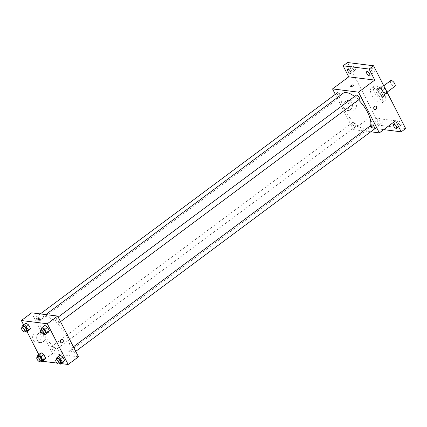 <?xml version="1.0" encoding="UTF-8"?>
<svg xmlns="http://www.w3.org/2000/svg" width="427" height="427" viewBox="0 0 427 427"><rect width="100%" height="100%" fill="white"/><g stroke="black" fill="none" stroke-linecap="round" stroke-linejoin="round"><path stroke-width="0.32" stroke-dasharray="2.13 1.6" d="M390.705 80.612A3.544 1.484 -126.7 0 0 391.249 83.788A3.544 1.484 -126.7 0 0 394.34 86.425A3.544 1.484 -126.7 0 0 394.938 86.297M385.49 93.011A3.544 1.484 -126.7 0 0 386.088 92.883A3.544 1.484 -126.7 0 0 385.165 89.152A3.544 1.484 -126.7 0 0 381.855 87.199A3.544 1.484 -126.7 0 0 382.4 90.375A3.544 1.484 -126.7 0 0 385.49 93.011M384.989 88.159L382.074 90.332A4.809 2.018 -126.7 0 0 380.676 89.019L377.895 88.672A4.809 2.018 -126.7 0 0 377.746 89.787L379.971 94.143L382.923 91.949L380.692 87.594A4.809 2.018 -126.7 0 1 380.847 86.473L383.622 86.82A4.809 2.018 -126.7 0 1 384.914 88.01M379.971 94.143A4.809 2.018 -126.7 0 0 381.37 95.456L384.145 95.803L387.097 93.609A4.809 2.018 -126.7 0 0 387.262 92.6M387.097 93.609L384.321 93.262A4.809 2.018 -126.7 0 1 382.923 91.949M382.074 90.332L384.3 94.682L387.22 92.51M381.37 95.456L384.321 93.262M384.145 95.803A4.809 2.018 -126.7 0 0 384.3 94.682M383.729 92.574A5.065 2.124 53.3 0 1 384.044 96.299A5.065 2.124 53.3 0 1 379.32 93.502A5.065 2.124 53.3 0 1 378.002 88.175A5.065 2.124 53.3 0 1 383.729 92.574M382.256 93.673A5.065 2.124 -126.7 0 0 376.523 89.27A5.065 2.124 -126.7 0 0 377.303 93.807A5.065 2.124 -126.7 0 0 381.717 97.575A5.065 2.124 -126.7 0 0 382.571 97.393A5.065 2.124 -126.7 0 0 382.256 93.673M377.746 89.787L380.692 87.594M380.676 89.019L383.622 86.82M377.895 88.672L380.847 86.473M383.457 100.969A9.111 3.822 -126.7 0 0 384.989 100.644A9.111 3.822 -126.7 0 0 382.613 91.052A9.111 3.822 -126.7 0 0 374.105 86.024A9.111 3.822 -126.7 0 0 375.504 94.186A9.111 3.822 -126.7 0 0 383.457 100.969M380.505 103.163A9.111 3.822 -126.7 0 0 382.037 102.838A9.111 3.822 -126.7 0 0 379.662 93.246A9.111 3.822 -126.7 0 0 371.159 88.218A9.111 3.822 -126.7 0 0 372.557 96.379A9.111 3.822 -126.7 0 0 380.505 103.163M352.307 67.882A2.53 1.062 -126.7 0 0 355.168 70.081A2.53 1.062 -126.7 0 0 354.511 67.418A2.53 1.062 -126.7 0 0 352.147 66.02A2.53 1.062 -126.7 0 0 352.307 67.882M379.219 120.473A2.53 1.062 -126.7 0 0 382.08 122.672A2.53 1.062 -126.7 0 0 381.423 120.008A2.53 1.062 -126.7 0 0 379.059 118.61A2.53 1.062 -126.7 0 0 379.219 120.473M398.183 122.837A2.53 1.062 -126.7 0 0 401.049 125.036A2.53 1.062 -126.7 0 0 400.387 122.373A2.53 1.062 -126.7 0 0 398.028 120.974A2.53 1.062 -126.7 0 0 398.183 122.837M371.271 70.247A2.53 1.062 -126.7 0 0 374.137 72.446A2.53 1.062 -126.7 0 0 373.476 69.782A2.53 1.062 -126.7 0 0 371.116 68.384A2.53 1.062 -126.7 0 0 371.271 70.247M405.65 128.532L379.667 125.292L347.546 62.523M377.5 124.102A2.53 1.062 53.3 0 1 377.655 125.965A2.53 1.062 53.3 0 1 374.794 123.766A2.53 1.062 53.3 0 1 374.634 121.903A2.53 1.062 53.3 0 1 377.5 124.102M395.583 120.798L369.601 117.558L375.242 128.586L379.667 125.292M383.702 129.643L375.242 128.586M370.748 131.799L353.375 129.632L369.601 117.558M353.375 129.632L335.312 94.335M350.295 109.691A5.081 4.281 97.1 0 0 352.334 104.257A5.081 4.281 97.1 0 0 348.747 100.393A5.081 4.281 97.1 0 0 343.874 104.903A5.081 4.281 97.1 0 0 347.493 110.476A5.081 4.281 97.1 0 0 350.295 109.691M342.94 93.417A21.788 9.138 -126.7 0 0 346.286 112.936A21.788 9.138 -126.7 0 0 365.293 129.151A21.788 9.138 -126.7 0 0 368.96 128.378A21.788 9.138 -126.7 0 0 370.657 125.554M358.483 99.886A21.788 9.138 -126.7 0 0 354.586 96.475M337.351 92.824A2.53 1.062 -126.7 0 0 337.741 95.088A2.53 1.062 -126.7 0 0 339.945 96.972A2.53 1.062 -126.7 0 0 340.372 96.881A2.53 1.062 -126.7 0 0 340.362 95.333M371.527 124.908A2.53 1.062 -126.7 0 0 371.917 127.177A2.53 1.062 -126.7 0 0 374.127 129.061A2.53 1.062 -126.7 0 0 374.548 128.97M356.321 95.189A2.53 1.062 -126.7 0 0 356.705 97.452A2.53 1.062 -126.7 0 0 358.915 99.336A2.53 1.062 -126.7 0 0 359.342 99.251M352.985 122.453A2.53 1.062 53.3 0 1 355.195 124.337A2.53 1.062 53.3 0 1 355.584 126.605A2.53 1.062 53.3 0 1 353.22 125.207A2.53 1.062 53.3 0 1 352.558 122.544A2.53 1.062 53.3 0 1 352.985 122.453M371.346 127.55A1.772 0.598 -27.1 0 0 373.262 126.926A1.772 0.598 -27.1 0 0 374.212 125.784A1.772 0.598 -27.1 0 0 372.36 126.056A1.772 0.598 -27.1 0 0 371.058 127.395A1.772 0.598 -27.1 0 0 371.346 127.55M370.908 126.696A1.772 0.598 -27.1 0 0 372.824 126.066A1.772 0.598 -27.1 0 0 373.774 124.924A1.772 0.598 -27.1 0 0 371.922 125.202A1.772 0.598 -27.1 0 0 370.62 126.541A1.772 0.598 -27.1 0 0 370.908 126.696M353.38 85.069L353.38 85.069A1.772 0.598 152.9 0 1 352.072 86.409A1.772 0.598 152.9 0 1 350.225 86.681L350.225 86.681M354.325 110.193A5.081 4.281 97.1 0 0 356.358 104.759A5.081 4.281 97.1 0 0 352.777 100.895A5.081 4.281 97.1 0 0 347.904 105.405A5.081 4.281 97.1 0 0 351.517 110.977A5.081 4.281 97.1 0 0 354.325 110.193M374.991 109.611L374.991 109.611A1.772 1.494 -82.9 0 1 373.726 107.668A1.772 1.494 -82.9 0 1 375.429 106.093L375.429 106.093M64.424 353.07A21.788 9.138 -126.7 0 0 68.09 352.296A21.788 9.138 -126.7 0 0 62.411 329.361A21.788 9.138 -126.7 0 0 42.076 317.336A21.788 9.138 -126.7 0 0 45.417 336.855A21.788 9.138 -126.7 0 0 64.424 353.07M52.121 346.372A2.53 1.062 53.3 0 1 54.325 348.256A2.53 1.062 53.3 0 1 54.715 350.524A2.53 1.062 53.3 0 1 52.35 349.126A2.53 1.062 53.3 0 1 51.694 346.462A2.53 1.062 53.3 0 1 52.121 346.372M58.045 323.255A2.53 1.062 -126.7 0 0 58.472 323.164A2.53 1.062 -126.7 0 0 57.816 320.501A2.53 1.062 -126.7 0 0 55.451 319.108A2.53 1.062 -126.7 0 0 55.841 321.371A2.53 1.062 -126.7 0 0 58.045 323.255M73.257 352.98A2.53 1.062 -126.7 0 0 73.684 352.889A2.53 1.062 -126.7 0 0 73.022 350.225A2.53 1.062 -126.7 0 0 70.663 348.827A2.53 1.062 -126.7 0 0 71.047 351.095A2.53 1.062 -126.7 0 0 73.257 352.98M39.081 320.89A2.53 1.062 -126.7 0 0 39.508 320.8A2.53 1.062 -126.7 0 0 38.846 318.136A2.53 1.062 -126.7 0 0 36.482 316.738A2.53 1.062 -126.7 0 0 36.871 319.006A2.53 1.062 -126.7 0 0 39.081 320.89M78.493 356.791L52.51 353.551L31.673 312.836M24.899 324.504L25.919 323.025L24.899 324.504L26.655 327.931L24.899 324.504L21.948 326.698M29.426 329.884L26.655 327.931L29.426 329.884M59.075 356.593L60.095 355.115L59.075 356.593L60.831 360.02L59.075 356.593L56.129 358.787M63.602 361.968L60.831 360.02L63.602 361.968M42.406 361.263L38.745 354.517M27.045 331.651L23.538 324.798M61.376 363.628L57.111 363.094M43.869 326.868L44.883 325.39L43.869 326.868L45.62 330.295L43.869 326.868L40.917 329.062M48.395 332.249L45.62 330.295L48.395 332.249M40.106 354.229L41.125 352.75L40.106 354.229L41.862 357.655L40.106 354.229L37.16 356.422M44.632 359.603L41.862 357.655L44.632 359.603M42.182 361.237L52.51 353.551M39.108 341.29A5.081 4.281 97.1 0 0 41.141 335.857A5.081 4.281 97.1 0 0 37.56 331.998A5.081 4.281 97.1 0 0 32.682 336.508A5.081 4.281 97.1 0 0 36.3 342.075A5.081 4.281 97.1 0 0 39.108 341.29M57.944 360.799A1.772 0.598 -27.1 0 0 59.86 360.169A1.772 0.598 -27.1 0 0 60.81 359.027A1.772 0.598 -27.1 0 0 58.958 359.304A1.772 0.598 -27.1 0 0 57.656 360.644A1.772 0.598 -27.1 0 0 57.944 360.799A1.772 0.598 -27.1 0 0 59.86 360.169A1.772 0.598 -27.1 0 0 60.81 359.027A1.772 0.598 -27.1 0 0 58.958 359.299A1.772 0.598 -27.1 0 0 57.656 360.644A1.772 0.598 -27.1 0 0 57.944 360.794M39.978 318.312L39.978 318.318A1.772 0.598 152.9 0 1 38.67 319.658A1.772 0.598 152.9 0 1 36.823 319.93L36.823 319.93M43.132 341.792A5.081 4.281 97.1 0 0 45.171 336.359A5.081 4.281 97.1 0 0 41.584 332.5A5.081 4.281 97.1 0 0 36.711 337.01A5.081 4.281 97.1 0 0 40.33 342.577A5.081 4.281 97.1 0 0 43.132 341.792M61.589 342.86L61.589 342.86A1.772 1.494 -82.9 0 1 60.324 340.911A1.772 1.494 -82.9 0 1 62.027 339.342L62.027 339.342M40.597 361.034L38.91 359.849L37.475 357.041M38.419 356.342A2.53 1.062 -126.7 0 0 38.809 358.611A2.53 1.062 -126.7 0 0 41.013 360.495A2.53 1.062 -126.7 0 0 41.44 360.404M38.91 359.849L41.862 357.655M25.385 331.309L23.704 330.13L22.268 327.322M23.207 326.618A2.53 1.062 -126.7 0 0 23.597 328.886A2.53 1.062 -126.7 0 0 25.807 330.77A2.53 1.062 -126.7 0 0 26.234 330.679M23.704 330.13L26.655 327.931M59.561 363.398L57.88 362.213L56.444 359.406M57.389 358.707A2.53 1.062 -126.7 0 0 57.773 360.975A2.53 1.062 -126.7 0 0 59.983 362.859A2.53 1.062 -126.7 0 0 60.41 362.769M57.88 362.213L60.831 360.02M44.355 333.674L42.673 332.494L41.238 329.687M42.177 328.982A2.53 1.062 -126.7 0 0 42.567 331.251A2.53 1.062 -126.7 0 0 44.776 333.135A2.53 1.062 -126.7 0 0 45.198 333.044M42.673 332.494L45.62 330.295M383.772 85.774L381.855 87.199M387.075 92.147L386.088 92.883M382.571 97.393L384.044 96.299M376.523 89.27L378.002 88.175M382.037 102.838L384.989 100.644M371.159 88.218L374.105 86.024M371.116 68.384L366.692 71.677M374.137 72.446L369.713 75.739M398.028 120.974L393.603 124.268M401.049 125.036L396.624 128.33M379.059 118.61L374.634 121.903M382.08 122.672L377.655 125.965M352.147 66.02L347.722 69.313M355.168 70.081L350.743 73.375M370.62 126.541L371.058 127.395M373.774 124.924L374.212 125.784M352.777 100.895L348.747 100.393M351.517 110.977L347.493 110.476M68.09 352.296L368.96 128.378M42.076 317.336L45.758 314.592M352.558 122.544L51.694 346.462M355.584 126.605L54.715 350.524M58.472 323.164L60.511 321.654M55.451 319.108L58.173 317.08M73.684 352.889L75.718 351.373M70.663 348.827L73.38 346.804M39.508 320.8L340.372 96.881M36.482 316.738L40.287 313.909M41.584 332.5L37.56 331.998M40.33 342.577L36.3 342.075"/><path stroke-width="0.64" d="M387.075 92.147L394.938 86.297A3.544 1.484 -126.7 0 0 394.014 82.566A3.544 1.484 -126.7 0 0 390.705 80.612L383.772 85.774M385.026 88.133L387.252 92.488A4.809 2.018 -126.7 0 1 387.262 92.6M335.312 94.335L332.542 88.917L348.763 76.844L343.121 65.817L347.546 62.523L373.529 65.763L405.65 128.532L401.225 131.826L383.702 129.643M343.121 65.817L369.104 69.057L373.529 65.763M369.104 69.057L374.746 80.084L358.525 92.157L379.357 132.872L395.583 120.798L401.225 131.826M375.429 106.093A1.772 1.494 -82.9 0 1 376.678 107.439A1.772 1.494 -82.9 0 1 375.968 109.333A1.772 1.494 -82.9 0 1 374.991 109.611A1.772 1.494 -82.9 0 1 373.726 107.668A1.772 1.494 -82.9 0 1 375.429 106.093A1.772 1.494 -82.9 0 1 376.678 107.439A1.772 1.494 -82.9 0 1 375.968 109.333A1.772 1.494 -82.9 0 1 374.991 109.611M396.464 126.467A2.53 1.062 53.3 0 1 396.624 128.33A2.53 1.062 53.3 0 1 393.758 126.13A2.53 1.062 53.3 0 1 393.603 124.268A2.53 1.062 53.3 0 1 396.464 126.467M350.588 71.512A2.53 1.062 53.3 0 1 350.743 73.375A2.53 1.062 53.3 0 1 347.882 71.176A2.53 1.062 53.3 0 1 347.722 69.313A2.53 1.062 53.3 0 1 350.588 71.512M369.558 73.876A2.53 1.062 53.3 0 1 369.713 75.739A2.53 1.062 53.3 0 1 366.846 73.54A2.53 1.062 53.3 0 1 366.692 71.677A2.53 1.062 53.3 0 1 369.558 73.876M348.763 76.844L374.746 80.084M370.657 125.554A21.788 9.138 -126.7 0 0 358.483 99.886M354.586 96.475A21.788 9.138 -126.7 0 0 342.94 93.417L45.758 314.592M332.542 88.917L358.525 92.157M379.357 132.872L370.748 131.799M340.362 95.333A2.53 1.062 -126.7 0 0 338.851 93.294A2.53 1.062 -126.7 0 0 337.351 92.824L40.287 313.909M75.718 351.373L374.548 128.97A2.53 1.062 -126.7 0 0 373.892 126.307A2.53 1.062 -126.7 0 0 371.527 124.908L73.38 346.804M60.511 321.654L359.342 99.251A2.53 1.062 -126.7 0 0 358.68 96.582A2.53 1.062 -126.7 0 0 356.321 95.189L58.173 317.08M350.225 86.681A1.772 0.598 152.9 0 1 351.175 85.539A1.772 0.598 152.9 0 1 353.092 84.914A1.772 0.598 152.9 0 1 353.38 85.069A1.772 0.598 152.9 0 1 352.072 86.409A1.772 0.598 152.9 0 1 350.225 86.681A1.772 0.598 152.9 0 1 351.175 85.539A1.772 0.598 152.9 0 1 353.092 84.914A1.772 0.598 152.9 0 1 353.38 85.069M23.538 324.798L21.35 320.522L31.673 312.836L57.656 316.076L78.493 356.791L68.171 364.477L61.376 363.628M21.35 320.522L47.333 323.762L57.656 316.076M47.333 323.762L68.171 364.477M62.027 339.342A1.772 1.494 -82.9 0 1 63.276 340.687A1.772 1.494 -82.9 0 1 62.566 342.582A1.772 1.494 -82.9 0 1 61.589 342.86A1.772 1.494 -82.9 0 1 60.324 340.917A1.772 1.494 -82.9 0 1 62.027 339.342A1.772 1.494 -82.9 0 1 63.276 340.687A1.772 1.494 -82.9 0 1 62.566 342.582A1.772 1.494 -82.9 0 1 61.589 342.86M25.919 323.025L28.689 324.979L30.44 328.406L29.426 329.884L30.44 328.406L28.689 324.979L25.919 323.025L22.967 325.225L25.737 327.173L27.493 330.599L26.474 332.078L25.385 331.309M60.095 355.115L62.865 357.063L64.621 360.489L63.602 361.968L64.621 360.489L62.865 357.063L60.095 355.115L57.143 357.308L59.919 359.256L61.669 362.688L60.655 364.167L59.556 363.404M38.745 354.517L27.045 331.651M57.111 363.094L42.406 361.263M44.883 325.39L47.659 327.344L49.409 330.77L48.395 332.249L49.409 330.77L47.659 327.344L44.883 325.39L41.937 327.589L44.707 329.537L46.463 332.964L45.443 334.442L44.355 333.674M41.125 352.75L43.896 354.698L45.652 358.125L44.632 359.603L45.652 358.125L43.896 354.698L41.125 352.75L38.174 354.944L40.949 356.892L42.7 360.324L41.686 361.797L40.597 361.034M36.823 319.93A1.772 0.598 152.9 0 1 37.773 318.788A1.772 0.598 152.9 0 1 39.69 318.163A1.772 0.598 152.9 0 1 39.978 318.312A1.772 0.598 152.9 0 1 38.67 319.658A1.772 0.598 152.9 0 1 36.823 319.93A1.772 0.598 152.9 0 1 37.773 318.788A1.772 0.598 152.9 0 1 39.69 318.163A1.772 0.598 152.9 0 1 39.978 318.318M37.475 357.041L37.16 356.422L38.174 354.944M39.967 361.498L41.44 360.404A2.53 1.062 -126.7 0 0 40.784 357.735A2.53 1.062 -126.7 0 0 38.419 356.342L36.946 357.436A2.53 1.062 -126.7 0 0 37.33 359.705A2.53 1.062 -126.7 0 0 39.54 361.589A2.53 1.062 -126.7 0 0 39.967 361.498A2.53 1.062 -126.7 0 0 39.305 358.835A2.53 1.062 -126.7 0 0 36.946 357.436M40.949 356.892L43.896 354.698M42.7 360.324L45.652 358.125M41.686 361.797L44.632 359.603M22.268 327.322L21.948 326.698L22.967 325.225M24.755 331.779L26.234 330.679A2.53 1.062 -126.7 0 0 25.572 328.016A2.53 1.062 -126.7 0 0 23.207 326.618L21.734 327.717A2.53 1.062 -126.7 0 0 22.124 329.986A2.53 1.062 -126.7 0 0 24.334 331.87A2.53 1.062 -126.7 0 0 24.755 331.779A2.53 1.062 -126.7 0 0 24.099 329.116A2.53 1.062 -126.7 0 0 21.734 327.717M25.737 327.173L28.689 324.979M27.493 330.599L30.44 328.406M26.474 332.078L29.426 329.884M56.444 359.406L56.129 358.787L57.143 357.308M58.937 363.863L60.41 362.769A2.53 1.062 -126.7 0 0 59.748 360.105A2.53 1.062 -126.7 0 0 57.389 358.707L55.91 359.801A2.53 1.062 -126.7 0 0 56.3 362.069A2.53 1.062 -126.7 0 0 58.51 363.953A2.53 1.062 -126.7 0 0 58.937 363.863A2.53 1.062 -126.7 0 0 58.275 361.199A2.53 1.062 -126.7 0 0 55.91 359.801M59.919 359.256L62.865 357.063M61.669 362.688L64.621 360.489M60.655 364.167L63.602 361.968M41.238 329.687L40.917 329.062L41.937 327.589M43.725 334.144L45.198 333.044A2.53 1.062 -126.7 0 0 44.541 330.381A2.53 1.062 -126.7 0 0 42.177 328.982L40.704 330.082A2.53 1.062 -126.7 0 0 41.093 332.35A2.53 1.062 -126.7 0 0 43.298 334.234A2.53 1.062 -126.7 0 0 43.725 334.144A2.53 1.062 -126.7 0 0 43.068 331.48A2.53 1.062 -126.7 0 0 40.704 330.082M44.707 329.537L47.659 327.344M46.463 332.964L49.409 330.77M45.443 334.442L48.395 332.249"/></g></svg>
